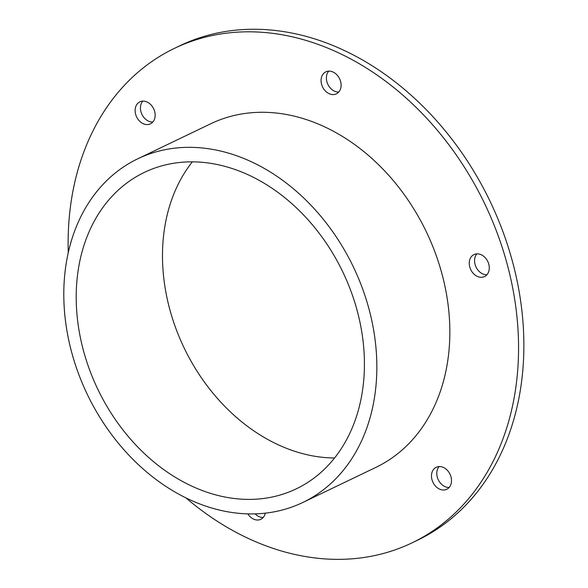 <?xml version="1.0" encoding="UTF-8"?>
<svg xmlns="http://www.w3.org/2000/svg" width="588" height="588" viewBox="0 0 588 588"><rect width="100%" height="100%" fill="white"/><g stroke="black" fill="none" stroke-linecap="round" stroke-linejoin="round"><path stroke-width="0.88" d="M327.839 71.214A12.201 9.445 64.3 0 1 340.143 80.027A12.201 9.445 64.3 0 1 336.373 93.852A12.201 9.445 64.3 0 1 334.337 94.492A12.201 9.445 64.3 0 1 322.04 85.679A12.201 9.445 64.3 0 1 325.811 71.854A12.201 9.445 64.3 0 1 327.839 71.214M328.729 71.126A12.201 9.445 -115.7 0 0 327.884 84.393A12.201 9.445 -115.7 0 0 338.761 92.029M438.244 466.644A12.201 9.445 64.3 0 1 450.548 475.457A12.201 9.445 64.3 0 1 446.777 489.282A12.201 9.445 64.3 0 1 444.749 489.922A12.201 9.445 64.3 0 1 432.445 481.109A12.201 9.445 64.3 0 1 436.215 467.284A12.201 9.445 64.3 0 1 438.244 466.644M439.133 466.556A12.201 9.445 -115.7 0 0 438.295 479.823A12.201 9.445 -115.7 0 0 449.173 487.459M265.298 513.162A12.201 9.445 64.3 0 1 260.829 519.278A12.201 9.445 64.3 0 1 258.793 519.917A12.201 9.445 64.3 0 1 247.871 513.89M255.17 513.883A12.201 9.445 -115.7 0 0 263.218 517.455M476.023 253.935A12.201 9.445 64.3 0 1 488.319 262.748A12.201 9.445 64.3 0 1 484.549 276.573A12.201 9.445 64.3 0 1 482.52 277.205A12.201 9.445 64.3 0 1 470.216 268.4A12.201 9.445 64.3 0 1 473.987 254.567A12.201 9.445 64.3 0 1 476.023 253.935M476.905 253.84A12.201 9.445 -115.7 0 0 476.067 267.106A12.201 9.445 -115.7 0 0 486.945 274.75M141.892 101.209A12.201 9.445 64.3 0 1 154.188 110.022A12.201 9.445 64.3 0 1 150.425 123.855A12.201 9.445 64.3 0 1 148.389 124.487A12.201 9.445 64.3 0 1 136.085 115.674A12.201 9.445 64.3 0 1 139.856 101.849A12.201 9.445 64.3 0 1 141.892 101.209M142.774 101.121A12.201 9.445 -115.7 0 0 141.936 114.388A12.201 9.445 -115.7 0 0 152.814 122.025M174.577 48.29L179.884 45.739A274.309 212.268 64.3 0 1 489.98 201.133A274.309 212.268 64.3 0 1 417.37 540.291L412.063 542.842A274.309 212.268 -115.7 0 0 484.666 203.676A274.309 212.268 -115.7 0 0 174.577 48.29A274.309 212.268 -115.7 0 0 68.267 252.781M186.006 497.955A274.309 212.268 -115.7 0 0 366.346 557.115A274.309 212.268 -115.7 0 0 412.063 542.842M302.835 502.461L375.835 467.401A190.622 147.507 -115.7 0 0 426.293 231.716A190.622 147.507 -115.7 0 0 210.805 123.73L137.798 158.782A190.622 147.507 -115.7 0 0 78.917 374.769A190.622 147.507 -115.7 0 0 271.061 512.376A190.622 147.507 -115.7 0 0 302.835 502.461A190.622 147.507 -115.7 0 0 353.292 266.768A190.622 147.507 -115.7 0 0 137.798 158.782M173.592 163.273A175.511 135.821 64.3 0 1 350.507 289.972A175.511 135.821 64.3 0 1 296.293 488.834A175.511 135.821 64.3 0 1 267.04 497.97A175.511 135.821 64.3 0 1 90.126 371.271A175.511 135.821 64.3 0 1 144.339 172.409A175.511 135.821 64.3 0 1 173.592 163.273M192.349 161.84A175.511 135.821 -115.7 0 0 184.154 347.986A175.511 135.821 -115.7 0 0 334.557 457.978"/></g></svg>
